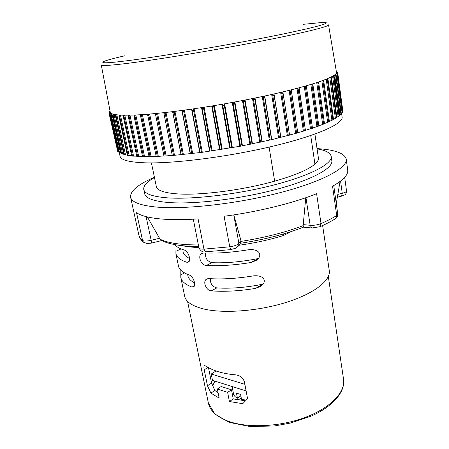 <?xml version="1.0" encoding="UTF-8"?>
<svg xmlns="http://www.w3.org/2000/svg" width="449" height="449" viewBox="0 0 449 449"><rect width="100%" height="100%" fill="white"/><g stroke="black" fill="none" stroke-linecap="round" stroke-linejoin="round"><path stroke-width="0.67" d="M110.19 112.946L110.033 112.233L109.287 112.654L109.096 113.49L109.27 112.519L109.988 111.997M117.486 150.454L109.096 113.485M306.409 86.724L312.504 128.313L310.484 128.734L304.265 86.354L298.933 87.824L305.466 130.586L297.766 132.685M303.378 131.007L297.002 88.335L291.199 89.839L297.794 132.882L271.55 139.69L240.512 146.194L201.494 152.419L172.304 155.534L163.863 113.165M172.27 155.354L163.969 156.129L155.483 114.186M163.93 155.926L156.201 156.521L147.699 115.051M156.157 156.291L149.051 156.707L140.565 115.741M149.001 156.454L142.614 156.645M142.507 156.404L136.855 156.426M136.715 156.157L131.731 156.112L123.189 116.246L123.621 115.219L135.823 114.995L134.863 115.545L134.302 116.56L133.987 115.904L134.245 115.062M131.647 155.708L127.426 155.545L118.923 116.162L119.445 115.051L123.621 115.219M127.32 155.057L123.879 154.81L115.432 115.921L116.033 114.725L119.445 115.051M123.744 154.187L121.084 153.923L112.71 115.522L112.789 114.776L113.395 114.242L116.033 114.725M120.893 153.042L119.052 152.885L110.757 114.978L110.864 114.158L111.52 113.625L113.395 114.242M118.783 151.667L117.761 151.711L109.562 114.304L109.696 113.401L110.392 112.873L111.52 113.625M328.55 24.886L336.497 72.424L337.351 72.671L337.822 73.513L342.868 111.161L342.334 111.363M336.587 73.484L336.475 72.665L336.149 73.428L336.969 73.698L337.384 74.472L342.503 112.62L341.24 112.991M336.166 75.393L335.942 73.715L335.061 74.573L335.841 74.86L336.206 75.567L341.408 114.214L339.455 115.168M339.332 115.881L336.868 117.2M336.761 117.717L333.5 119.254M333.422 119.659L329.364 121.37M329.308 121.701L324.464 123.548M324.436 123.829L318.824 125.782M318.812 126.029L312.47 128.06M310.484 128.734L305.432 130.367M119.339 152.918L120.063 156.246C120.826 160.063 129.278 162.257 145.409 162.83C174.122 163.717 228.519 156.819 272.818 146.217C317.219 135.626 343.423 123.683 342.116 117.094L341.554 112.918M151.425 162.897L156.347 186.604C157.161 190.415 163.997 192.829 176.85 193.845C199.71 195.652 242.757 190.196 274.653 181.166L269.097 147.092M314.917 134.066L318.403 158.031C318.672 159.833 317.51 161.864 314.929 164.126L310.725 135.536M317.067 148.866C325.755 150.342 330.47 152.862 331.205 156.42C332.541 163.711 310.613 175.503 273.8 185.01C237.072 194.524 191.639 199.777 166.691 197.79C152.312 196.55 144.668 193.777 143.764 189.467C143.242 185.875 146.806 181.896 154.467 177.54M314.929 164.126C308.368 169.694 294.942 175.368 274.653 181.166M143.764 189.467L144.69 193.811C145.616 198.228 153.266 201.107 167.645 202.443C192.582 204.598 237.942 199.423 274.592 189.848C311.325 180.279 333.18 168.296 331.822 160.815L331.205 156.42M317.028 148.597C334.875 149.713 344.608 153.227 346.224 159.131C347.784 167.718 322.668 181.604 279.834 192.728C237.1 203.863 184.32 209.717 156.028 207.023C140.088 205.406 131.602 202.117 130.58 197.156C130.081 191.055 138.023 184.427 154.411 177.271M151.392 243.105L151.167 240.305C146.913 241.248 144.05 241.309 142.574 240.496L143.343 242.039C140.924 239.974 139.426 237.644 138.848 235.057C139.269 237.01 140.509 238.823 142.574 240.496L136.541 212.697C140.599 215.542 147.912 217.552 158.475 218.725C169.2 219.864 182.401 219.92 198.082 218.893L203.958 249.128L229.731 246.827L224.102 216.272C257.805 211.889 293.562 203.049 316.601 193.704L321.024 223.596C327.136 220.908 332.367 218.22 336.711 215.531L332.563 186.245C343.339 180.088 348.385 174.712 347.711 170.126L346.224 159.131M291.553 231.459L283.51 235.506L283.263 234.019M283.51 235.506C269.552 239.817 254.662 243.072 238.846 245.283M198.873 247.579C192.458 247.304 186.919 246.669 182.249 245.687M180.84 270.169L180.795 277.415L184.64 296.132C185.88 301.969 192.503 306.313 204.508 309.165C224.713 313.744 259.376 310.955 286.922 302.16C314.536 293.377 330.891 280.283 329.274 270.629L322.629 225.55M176.014 245.917L175.907 253.634L178.433 265.92C179.202 269.669 182.917 272.739 189.579 275.125C192.963 275.972 196.376 284.913 193.721 286.827L191.992 287.096C185.33 284.559 181.598 281.332 180.795 277.415M174.779 244.61C176.485 246.827 179.74 248.667 184.528 250.127C187.979 250.817 191.42 260.106 188.631 262.036L186.992 262.328C180.335 260.111 176.642 257.21 175.907 253.634M250.901 262.508L256.087 260.482C263.215 255.762 259.612 248.46 248.639 249.734C232.06 252.445 217.148 253.522 203.902 252.95L201.371 253.663C197.554 256.16 201.158 265.393 206.338 265.466C219.55 266.184 234.406 265.196 250.901 262.508L258.085 258.787M255.492 288.415L260.908 286.232C267.61 281.551 263.973 274.648 253.275 275.899C236.864 278.56 222.07 279.458 208.892 278.588L206.237 279.317C202.634 281.787 206.214 290.66 211.283 290.857C224.421 291.872 239.16 291.059 255.492 288.415L263.069 284.206M208.459 367.585L211.591 383.109L214.897 390.501L210.907 393.116L207.466 385.77L204.216 369.813C203.807 367.81 203.829 366.468 204.278 365.783L205.968 365.98C209.183 368.287 213.331 370.212 218.41 371.75C223.512 373.282 229.338 374.326 235.888 374.876C240.361 375.645 243.206 378.019 244.43 382.009L247.579 398.74L242.763 403.679L229.428 401.541L227.626 392.364L231.471 389.794L221.189 386.516L217.344 389.036L227.626 392.364M210.907 393.116L219.157 398.1L217.344 389.036M214.936 381.134L212.68 385.691M183.046 249.655L183.063 251.945C183.574 254.476 185.763 256.648 189.624 258.467M229.428 401.541L233.244 398.931L245.552 400.805M233.244 398.931L231.471 389.794M214.897 390.501L218.119 392.926M210.429 278.683C210.11 283.504 212.242 286.585 216.828 287.927C230.837 288.791 246.265 287.534 263.108 284.15M205.614 253.017C205.053 258.074 207.169 261.296 211.979 262.687C225.954 263.249 241.399 261.868 258.304 258.54M187.738 274.434L187.873 275.697C188.44 278.487 190.673 280.906 194.591 282.96M211.591 383.109L207.466 385.77M232.509 395.142L233.474 393.672M238.251 399.919L241.242 397.904M161.477 240.49L160.035 239.182C167.556 242.982 180.33 244.907 198.363 244.952M147.339 216.923L160.035 239.182M233.8 214.891L241.169 241.366C264.556 237.695 285.21 232.453 303.131 225.645L305.752 197.74M240.395 243.077L241.169 241.366M303.131 225.645L303.485 227.16M316.921 126.489L310.854 84.434L306.027 85.854L306.28 87.342L305.354 86.567L304.265 86.354L306.027 85.854M322.646 124.294L316.725 82.588L312.431 83.952L312.919 84.637L312.835 85.4L311.943 84.631L310.854 84.434L312.431 83.952M327.641 122.167L321.849 80.831L318.116 82.128L318.594 82.515L318.661 83.536L317.808 82.773L316.725 82.588L318.116 82.128M331.884 120.124L326.215 79.176L323.05 80.399L323.6 80.758L323.735 81.757L322.926 81.005L321.849 80.831L323.05 80.399M335.364 118.171L329.807 77.626L327.214 78.766L327.832 79.108L328.028 80.085L327.27 79.338L326.215 79.176L327.214 78.766M338.075 116.325L332.619 76.195L330.604 77.245L331.283 77.57L331.542 78.524L330.834 77.784L329.807 77.626L330.604 77.245M340.028 114.596L334.662 74.888L333.22 75.847L333.949 76.15L334.269 77.082L333.613 76.347L332.619 76.195L333.22 75.847M101.272 64.965L110.392 112.873M110.852 114.181L110.611 113.081L109.82 113.518L109.562 114.304M120.439 152.783L111.93 113.799L110.757 114.978M122.577 153.794L114.001 114.383L112.71 115.522M125.467 154.658L116.835 114.821L115.937 115.314L115.539 116.246L115.427 115.921M129.11 155.365L120.444 115.107L119.518 115.618L119.075 116.572L118.923 116.162M133.51 155.904L124.822 115.236L123.873 115.763L123.391 116.734L123.189 116.246M138.651 156.269L129.952 115.202L128.998 115.741L128.47 116.734L128.212 115.752L128.56 115.225M181.026 154.591L172.607 111.649L165.995 112.424L164.463 114.108L163.773 112.671L157.543 113.328L155.988 114.983L155.455 113.53L149.657 114.057L148.72 114.63L148.103 115.69L147.732 114.214L142.406 114.613L141.452 115.174L140.857 116.212L140.644 114.725L135.823 114.995L144.516 156.443M151.072 156.426L142.406 114.613L140.644 114.725M158.284 156.213L149.657 114.057L147.732 114.214M166.108 155.792L157.543 113.328L155.455 113.53M174.481 155.18L165.995 112.424L163.773 112.671M190.213 153.625L181.901 110.46L174.958 111.358L173.466 113.058L172.607 111.649L174.958 111.358L183.349 154.361M199.766 152.475L191.571 109.118L184.359 110.128L182.911 111.84L181.901 110.46L184.359 110.128L192.638 153.35M209.593 151.139L201.534 107.631L194.108 108.748L192.733 110.471L191.571 109.118L194.108 108.748L202.269 152.149M219.612 149.629L211.698 106.02L204.132 107.232L202.841 108.955L201.534 107.631L204.132 107.232L212.153 150.769M229.731 147.962L221.974 104.286L214.336 105.582L213.14 107.311L211.698 106.02L214.336 105.582L222.21 149.22M239.85 146.155L232.262 102.456L224.623 103.826L223.535 105.549L221.974 104.286L224.623 103.826L232.335 147.513M249.885 144.213L242.466 100.542L234.9 101.968L233.935 103.68L232.262 102.456L234.9 101.968L242.443 145.667M259.741 142.17L252.501 98.561L245.07 100.037L244.239 101.732L242.466 100.542L245.07 100.037L252.445 143.697M269.327 140.032L262.261 96.535L255.038 98.045L254.353 99.723L252.501 98.561L255.038 98.045L262.238 141.626M278.56 137.826L271.667 94.481L264.719 96.007L264.186 97.663L262.261 96.535L264.719 96.007L271.74 139.471M287.36 135.576L280.647 92.415L274.025 93.948L273.643 95.575L271.667 94.481L274.025 93.948L280.866 137.254M295.655 133.297L289.111 90.361L282.876 91.888L282.651 93.482L280.647 92.415L282.876 91.888L289.543 134.992M109.455 111.7L109.848 111.229M109.87 111.352L109.32 112.413M163.863 113.159L172.309 155.534M291.345 90.356L291.137 91.4L289.111 90.361L291.199 89.839M299.191 88.397L299.028 89.345L297.002 88.335L298.933 87.824M336.206 75.567L334.662 74.888L335.061 74.573M337.384 74.472L336.851 73.855L335.942 73.715L336.149 73.428M337.822 73.513L337.339 72.811L336.475 72.665L336.486 72.278M337.435 72.306L336.396 71.739M336.363 71.543L337.3 72.076M336.486 71.559L336.318 71.268M240.849 395.866L237.448 398.196L236.471 393.116L240.58 394.43L241.551 399.537L246.293 400.048M237.448 398.196C235.186 397.056 233.867 395.597 233.508 393.818L232.094 386.522M246.108 390.922L212.5 380.37L211.226 374.023L216.031 370.986M244.862 384.322L211.226 374.023M109.545 113.827L109.287 112.654M159.541 238.245L151.167 240.305L146.099 216.62M161.646 240.574L151.481 243.083L147.003 243.56L143.343 242.039L144.511 242.915M343.547 379.253C345.427 391.831 332.99 406.519 310.876 416.24L290.481 423.059L274.507 425.949L250.071 426.55L229.372 422.408L214.987 414.208L208.387 403.09C210.003 410.751 216.609 416.795 228.21 421.213C247.657 428.352 280.053 426.915 305.432 417.329C330.868 407.765 345.584 391.91 343.547 379.253L328.32 276.528M181.087 248.914L175.851 251.305M189.197 261.279L186.992 262.328M184.618 272.953L180.689 274.872M194.338 285.895L191.992 287.096M211.979 262.687L206.338 265.466M216.828 287.927L211.283 290.857M208.117 367.383L204.216 369.813M336.279 203.52L336.711 201.231M237.746 246.798L238.66 245.558L238.902 243.392L233.755 214.897M241.057 240.327L238.902 243.392C237.437 244.974 234.384 246.119 229.731 246.827L230.915 249.599M205.962 251.81L205.502 251.833L203.958 249.128C200.928 249.24 199.255 248.819 198.935 247.876L193.306 219.185M319.385 227.014L320.109 226.689L321.024 223.596C317.583 224.938 313.963 225.499 310.164 225.28L311.92 227.985L312.65 228.064M305.96 197.667L310.164 225.28L303.103 224.612M334.903 219.033L335.841 218.45C337.126 217.675 337.777 216.25 337.783 214.167L336.711 215.531L335.841 218.45C331.435 221.239 326.193 223.984 320.109 226.689L311.92 227.985L303.445 227.155C285.216 234.288 264.141 239.671 240.226 243.313M337.39 197.184L341.796 196.095C345.012 194.569 345.898 195.483 346.533 190.993C346.493 191.796 345.068 192.565 342.256 193.3L341.504 196.168M340.566 181.087L342.256 193.3L337.861 194.383M317.943 126.349L311.943 84.631M101.266 64.925C101.278 65.975 109.388 65.532 125.591 63.59C154.248 60.121 210.059 50.995 255.964 42.15C301.975 33.293 329.454 26.491 328.545 24.852M125.007 55.743C97.551 61.945 92.713 65.094 126.624 60.806C163.498 56.243 245.816 42.026 290.8 32.39L307.408 28.702L318.93 25.806L325.16 23.791L326.227 22.68L322.522 22.45L303.097 24.341M137.641 156.471L128.998 115.741M132.511 156.089L123.873 115.763M128.128 155.534L119.518 115.618M124.508 154.81L115.937 115.314M121.645 153.928L113.131 114.854M119.546 152.901L111.094 114.254M118.194 151.734L109.82 113.518M109.59 112.188L109.472 111.672M143.5 156.656L134.863 115.545M150.067 156.65L141.452 115.174M157.296 156.448L148.72 114.63M165.142 156.044L156.628 113.906M173.55 155.433L165.114 113.013M182.462 154.624L174.122 111.947M181.149 154.753L172.792 112.11M191.802 153.614L183.568 110.723M190.432 153.771L182.182 110.909M201.494 152.419L193.379 109.343M200.074 152.598L191.948 109.55M211.445 151.032L203.47 107.822M209.997 151.246L202.005 108.046M221.57 149.483L213.746 106.166M220.105 149.713L212.259 106.413M231.779 147.772L224.113 104.404M230.309 148.024L222.614 104.662M241.977 145.919L234.473 102.535M240.512 146.194L232.986 102.81M252.063 143.938L244.733 100.593M250.621 144.23L243.268 100.873M261.952 141.856L254.796 98.584M260.543 142.165L253.365 98.875M271.55 139.69L264.573 96.529M270.186 140.004L263.187 96.827M280.771 137.456L273.974 94.453M279.469 137.781L272.644 94.756M289.543 135.177L282.921 92.376M288.309 135.508L281.658 92.674M297.788 132.876L291.356 90.412M296.637 133.207L290.161 90.603M305.455 130.569L299.202 88.537M304.388 130.9L298.074 88.56M311.505 128.61L305.354 86.567M323.667 124.143L317.808 82.773M328.651 122.005L322.926 81.005M332.877 119.95L327.27 79.338M336.329 117.992L330.834 77.784M339.012 116.139L333.613 76.347M340.926 114.405L335.616 75.034M342.082 112.794L336.851 73.855M342.503 111.318L337.339 72.811M337.193 72.564L337.104 71.896M138.848 235.057L130.58 197.156M208.387 403.09L187.553 301.346M202.606 253.079L201.371 253.663M207.371 278.739L206.237 279.317M204.699 365.525L204.278 365.783M198.671 246.535C181.239 246.428 168.571 244.267 160.658 240.058M336.284 203.543L340.028 181.491M240.978 242.236L238.66 245.558L235.82 248.168L230.724 249.622L205.502 251.833C202.965 252.529 200.776 251.21 198.935 247.876M337.783 214.167L333.747 185.577M346.533 190.993L344.669 177.355M312.919 84.637L318.863 126.068M128.212 116.162L136.788 156.499M133.987 115.904L142.569 156.701M140.475 115.477L149.051 156.707M147.648 114.877L156.201 156.521M155.461 114.102L163.969 156.129M306.398 86.483L312.504 128.313M318.717 82.869L324.509 123.873M323.763 81.19L329.42 121.752M328.039 79.613L333.568 119.709M331.542 78.143L336.946 117.767M334.258 76.796L339.556 115.932M337.525 72.57L337.564 72.884"/></g></svg>
